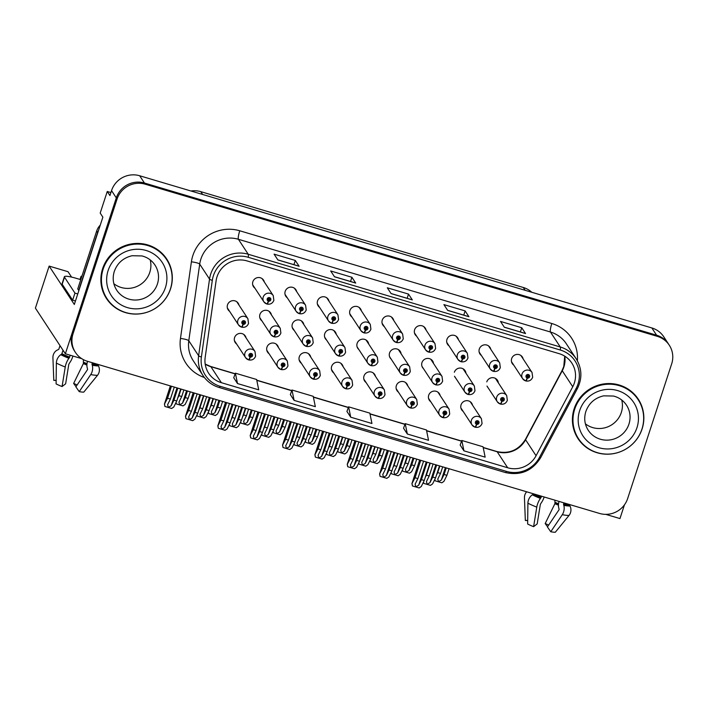 <?xml version="1.0" encoding="UTF-8"?>
<svg xmlns="http://www.w3.org/2000/svg" width="708" height="708" viewBox="0 0 708 708"><rect width="100%" height="100%" fill="white"/><g stroke="black" fill="none" stroke-linecap="round" stroke-linejoin="round"><path stroke-width="1.06" d="M472.528 405.171A6 5.841 146.7 0 0 461.041 404.879A6 5.841 146.7 0 0 463.112 411.348M375.47 376.329A6 5.841 146.7 0 0 363.992 376.036A6 5.841 146.7 0 0 366.063 382.506M343.123 366.717A6 5.841 146.7 0 0 331.645 366.425A6 5.841 146.7 0 0 333.716 372.895M440.172 395.56A6 5.841 146.7 0 0 428.694 395.268A6 5.841 146.7 0 0 430.765 401.728M310.768 357.106A6 5.841 146.7 0 0 299.289 356.814A6 5.841 146.7 0 0 301.36 363.284M278.421 347.495A6 5.841 146.7 0 0 266.943 347.203A6 5.841 146.7 0 0 269.013 353.673M407.826 385.949A6 5.841 146.7 0 0 396.347 385.648A6 5.841 146.7 0 0 398.418 392.117M303.847 324.591A6 5.841 146.7 0 0 292.333 324.096A6 5.841 146.7 0 0 294.218 330.432M336.273 334.318A6 5.841 146.7 0 0 324.742 333.725A6 5.841 146.7 0 0 326.53 339.982M368.7 344.035A6 5.841 146.7 0 0 357.142 343.353A6 5.841 146.7 0 0 358.841 349.531M401.117 353.752A6 5.841 146.7 0 0 389.55 352.982A6 5.841 146.7 0 0 391.135 359.062M433.535 363.469A6 5.841 146.7 0 0 421.959 362.62A6 5.841 146.7 0 0 423.428 368.585M455.014 377.222A6 5.841 146.7 0 0 455.704 378.081M487.414 386.851A6 5.841 146.7 0 0 487.962 387.559M271.421 314.865A6 5.841 146.7 0 0 259.924 314.467A6 5.841 146.7 0 0 261.907 320.874M523.141 358.912A6 5.841 146.7 0 0 511.654 358.62A6 5.841 146.7 0 0 513.725 365.089M329.034 301.236A6 5.841 146.7 0 0 317.547 300.944A6 5.841 146.7 0 0 319.618 307.414M361.381 310.847A6 5.841 146.7 0 0 349.902 310.555A6 5.841 146.7 0 0 351.973 317.025M393.736 320.467A6 5.841 146.7 0 0 382.249 320.166A6 5.841 146.7 0 0 384.32 326.636M458.439 339.69A6 5.841 146.7 0 0 446.952 339.397A6 5.841 146.7 0 0 449.022 345.867M490.786 349.301A6 5.841 146.7 0 0 479.307 349.009A6 5.841 146.7 0 0 481.378 355.478M296.679 291.625A6 5.841 146.7 0 0 285.2 291.333A6 5.841 146.7 0 0 287.271 297.803M426.083 330.078A6 5.841 146.7 0 0 414.605 329.786A6 5.841 146.7 0 0 416.676 336.247M246.065 337.884A6 5.841 146.7 0 0 234.587 337.583A6 5.841 146.7 0 0 236.658 344.053M238.994 305.13A6 5.841 146.7 0 0 227.516 304.838A6 5.841 146.7 0 0 229.587 311.308M264.332 282.014A6 5.841 146.7 0 0 252.853 281.722A6 5.841 146.7 0 0 254.915 288.191M110.899 192.567L107.253 191.487L100.2 213.073L102.872 217.144L74.322 304.467L49.144 266.093L68.03 271.704L71.579 277.102M669.272 345.185A22.506 21.895 146.7 0 0 657.369 336.371L145.22 184.195A22.506 21.895 146.7 0 0 117.068 199.045L73.03 333.778A22.506 21.895 146.7 0 0 75.446 352.442A22.506 21.895 146.7 0 0 87.35 361.248L599.499 513.433A22.506 21.895 146.7 0 0 627.642 498.582L671.68 363.841A22.506 21.895 146.7 0 0 669.272 345.185L663.741 336.76A22.506 21.895 146.7 0 0 651.838 327.946L139.68 175.761A22.506 21.895 146.7 0 0 111.537 190.62L109.926 195.558L107.253 191.487M651.838 327.946L656.608 335.211A22.506 21.895 146.7 0 1 668.511 344.026A22.506 21.895 146.7 0 0 656.608 335.211L144.45 183.027A22.506 21.895 146.7 0 0 116.307 197.886L65.357 353.779L81.659 358.629M65.357 353.779L35.4 308.13L49.144 266.093M605.747 514.353L619.96 518.575L624.456 504.822M465.952 373.187A6 5.841 146.7 0 0 454.368 372.249M498.37 382.895A6 5.841 146.7 0 0 486.777 381.877M190.974 191.001A22.506 21.895 -33.3 0 1 200.789 191.656L523.3 287.492A22.506 21.895 -33.3 0 1 531.77 292.262M496.458 379.984A6 5.841 146.7 0 0 496.273 378.957M464.041 370.275A6 5.841 146.7 0 0 463.864 369.328M431.623 360.567A6 5.841 146.7 0 0 431.455 359.699M399.206 350.849A6 5.841 146.7 0 0 399.046 350.071M366.788 341.132A6 5.841 146.7 0 0 366.647 340.442M334.371 331.406A6 5.841 146.7 0 0 334.238 330.813M301.944 321.68A6 5.841 146.7 0 0 301.829 321.184M102.625 268.668A36.011 35.037 146.7 0 0 106.474 298.519A36.011 35.037 146.7 0 0 141.096 313.679A36.011 35.037 146.7 0 0 170.557 288.846A36.011 35.037 146.7 0 0 166.699 258.995A36.011 35.037 146.7 0 0 132.077 243.835A36.011 35.037 146.7 0 0 102.625 268.668M106.103 297.926A36.011 35.037 146.7 0 0 111.041 303.644M574.161 408.781A36.011 35.037 146.7 0 0 578.02 438.633A36.011 35.037 146.7 0 0 612.632 453.793A36.011 35.037 146.7 0 0 642.094 428.959A36.011 35.037 146.7 0 0 638.235 399.108A36.011 35.037 146.7 0 0 603.614 383.948A36.011 35.037 146.7 0 0 574.161 408.781M577.639 438.04A36.011 35.037 146.7 0 0 582.578 443.757M217.037 276.766A24.01 23.355 -33.3 0 1 247.057 260.925L559.108 353.646A24.01 23.355 -33.3 0 1 571.798 363.045A24.01 23.355 -33.3 0 1 572.745 386.763L536.071 455.74A24.01 23.355 -33.3 0 1 507.68 467.767L221.383 382.692A24.01 23.355 -33.3 0 1 208.683 373.293A24.01 23.355 -33.3 0 1 205.178 357.416L216.099 280.793A24.01 23.355 -33.3 0 1 217.037 276.766M213.4 275.686A27.869 27.108 146.7 0 0 212.311 280.359L201.391 356.982A27.869 27.108 146.7 0 0 220.197 386.32L506.494 471.395A27.869 27.108 146.7 0 0 539.452 457.43L576.117 388.462A27.869 27.108 146.7 0 0 560.285 350.017L248.243 257.296A27.869 27.108 146.7 0 0 213.4 275.686M657.369 336.371L656.608 335.211L144.45 183.027A22.506 21.895 146.7 0 0 116.307 197.886L72.269 332.618A22.506 21.895 146.7 0 0 74.676 351.274L75.446 352.442M525.416 333.441L504.264 327.158L525.389 333.433A6 1.071 106.5 0 1 525.416 333.441A6 1.071 106.5 0 1 525.548 333.556L521.734 327.733L500.503 321.432L504.317 327.246L525.548 333.556M520.353 331.937L521.734 327.733M447.66 310.343L468.776 316.618A6 1.071 106.5 0 1 468.802 316.618A6 1.071 106.5 0 1 468.944 316.733L465.121 310.918L443.898 304.608L447.713 310.423L468.944 316.733M463.749 315.122L465.121 310.918M298.98 266.164L277.837 259.88L298.962 266.155A6 1.071 106.5 0 1 298.98 266.164A6 1.071 106.5 0 1 299.121 266.27L295.307 260.456L274.076 254.145L277.89 259.96L299.121 266.27M293.926 264.659L295.307 260.456M355.593 282.979L334.441 276.695L355.566 282.979A6 1.071 106.5 0 1 355.593 282.979A6 1.071 106.5 0 1 355.726 283.094L351.911 277.279L330.68 270.969L334.495 276.784L355.726 283.094M350.54 281.483L351.911 277.279M412.198 299.803L391.046 293.519L412.171 299.794A6 1.071 106.5 0 1 412.198 299.803A6 1.071 106.5 0 1 412.33 299.909L408.516 294.094L387.294 287.793L391.108 293.608L412.33 299.909M407.144 298.298L408.516 294.094M460.165 445.031L463.926 450.828L485.148 457.138L483.051 446.783L461.82 440.473L460.147 445.075M290.342 394.568L294.103 400.374L315.334 406.675L313.228 396.321L291.997 390.011L290.324 394.613M233.737 377.753L237.499 383.55L258.721 389.86L256.623 379.497L235.392 373.187L233.72 377.798M403.551 428.216L407.321 434.013L428.544 440.323L426.446 429.96L405.215 423.649L403.542 428.251M350.708 417.189L371.939 423.499L369.833 413.136L348.61 406.834L346.929 411.436L350.708 417.189L348.61 406.834M294.103 400.374L291.997 390.011M237.499 383.55L235.392 373.187M407.321 434.013L405.215 423.649M463.926 450.828L461.82 440.473M641.129 405.339A36.011 35.037 146.7 0 0 637.846 398.533M169.593 265.226A36.011 35.037 146.7 0 0 166.309 258.42M200.665 394.922L194.966 412.348L192.204 417.95L189.381 419.579L188.673 416.897L191.434 411.295L188.602 410.454L185.469 416.331L193.196 392.701M248.65 359.708L248.774 359.885A3.752 0.646 -76 0 0 248.853 359.956A3.752 0.646 -76 0 0 250.243 357.044A1.876 1.823 146.7 0 0 252.508 355.788A1.876 1.823 146.7 0 0 251.322 353.496A1.876 1.823 146.7 0 0 248.977 354.735A1.876 1.823 146.7 0 0 250.092 357L250.482 355.956A0.752 0.726 -33.3 0 1 250.65 354.531A0.752 0.726 -33.3 0 1 251.446 355.469A0.752 0.726 -33.3 0 1 250.544 355.974L250.243 357.044M250.004 355.23L250.482 355.956M251.013 354.566A0.752 0.726 -33.3 0 1 250.066 355.248L250.544 355.974M234.428 340.628A5.629 5.478 146.7 0 0 234.587 340.902L245.561 357.62A5.629 5.478 -33.3 0 1 249.561 349.079A5.629 5.478 -33.3 0 1 254.969 351.442L255.597 356.221C254.322 359.221 252.075 360.469 248.853 359.956M250.092 357A3.752 0.699 109.1 0 1 248.384 359.814A3.752 0.699 109.1 0 1 248.304 359.752A5.629 5.478 -33.3 0 1 245.561 357.62L248.384 359.814M203.497 395.763L197.798 413.189L194.824 419.224L192.709 420.667L185.956 418.667L185.531 416.339L193.249 392.719M194.293 393.029L188.602 410.454M197.125 393.869L191.434 411.295M194.966 412.348L197.798 413.189M185.629 416.49L185.956 418.667M177.841 388.143L173.92 400.144L171.159 405.746L168.327 407.374L167.619 404.693L170.38 399.091L167.548 398.25L164.424 404.126L170.371 385.922M241.578 326.963L241.694 327.14A3.752 0.646 -76 0 0 241.782 327.211A3.752 0.646 -76 0 0 243.171 324.299A1.876 1.823 146.7 0 0 245.437 323.034A1.876 1.823 146.7 0 0 244.242 320.751A1.876 1.823 146.7 0 0 241.897 321.99A1.876 1.823 146.7 0 0 243.012 324.246L243.41 323.211A0.752 0.726 -33.3 0 1 243.579 321.786A0.752 0.726 -33.3 0 1 244.375 322.724A0.752 0.726 -33.3 0 1 243.472 323.229L243.171 324.299M242.933 322.476A0.752 0.726 -33.3 0 1 242.924 322.476L243.41 323.211M243.933 321.821A0.752 0.726 -33.3 0 1 242.994 322.503L243.472 323.229M227.348 307.883A5.629 5.478 146.7 0 0 227.516 308.157L238.49 324.875A5.629 5.478 -33.3 0 1 242.49 316.326A5.629 5.478 -33.3 0 1 247.897 318.697L248.526 323.476C247.251 326.476 245.003 327.716 241.782 327.211M243.012 324.246A3.752 0.699 109.1 0 1 241.313 327.069A3.752 0.699 109.1 0 1 241.233 326.999A5.629 5.478 -33.3 0 1 238.49 324.875L241.313 327.069M180.673 388.984L176.752 400.985L173.779 407.02L171.655 408.472L164.911 406.463L164.477 404.144L170.433 385.94M171.469 386.249L167.548 398.25M174.301 387.09L170.38 399.091M173.92 400.144L176.752 400.985M164.575 404.286L164.911 406.463M187.425 390.993L185.275 397.577L182.514 403.179L179.682 404.808L178.974 402.126L181.735 396.524L178.912 395.684L177.646 398.25M266.916 303.847L267.031 304.015A3.752 0.646 -76 0 0 267.12 304.086A3.752 0.646 -76 0 0 268.509 301.174A1.876 1.823 146.7 0 0 270.775 299.918A1.876 1.823 146.7 0 0 269.58 297.625A1.876 1.823 146.7 0 0 267.235 298.865A1.876 1.823 146.7 0 0 268.35 301.13L268.739 300.086A0.752 0.726 -33.3 0 1 268.907 298.661A0.752 0.726 -33.3 0 1 269.713 299.599A0.752 0.726 -33.3 0 1 268.801 300.103L268.509 301.174M268.261 299.36L268.739 300.086M269.27 298.696A0.752 0.726 -33.3 0 1 268.323 299.378L268.801 300.103M252.685 284.766A5.629 5.478 146.7 0 0 252.853 285.032L263.819 301.75A5.629 5.478 -33.3 0 1 267.819 293.209A5.629 5.478 -33.3 0 1 273.235 295.581L273.863 300.36C272.58 303.351 270.332 304.599 267.12 304.086M268.35 301.13A3.752 0.699 109.1 0 1 266.651 303.953A3.752 0.699 109.1 0 1 266.571 303.882A5.629 5.478 -33.3 0 1 263.819 301.75L266.651 303.953M190.257 391.834L188.107 398.418L185.133 404.454L183.018 405.896L176.265 403.896L175.885 402.737M181.062 389.099L178.912 395.684M183.894 389.94L181.735 396.524M185.275 397.577L188.107 398.418M176.044 402.418L176.265 403.896M81.951 276.04A22.506 3.31 18.1 0 0 80.933 276.624A22.506 3.31 18.1 0 0 81.101 277.306L81.393 277.757M60.003 345.628L58.879 349.079A0.752 0.69 87.5 0 1 58.49 349.522L57.622 349.902A8.257 7.602 -92.5 0 0 52.923 357.841L53.79 380.382L56.153 380.293M70.296 355.248L68.906 358.301A8.257 2.974 111.4 0 0 65.242 367.01L62.074 386.55A17.258 2.54 18.1 0 1 56.109 383.904L56.357 363.08A8.257 6.045 -62.7 0 1 60.773 354.699L61.543 354.168A0.752 0.549 117.3 0 0 61.897 353.673L63.021 350.23M118.599 286.545A22.506 3.31 18.1 0 0 116.9 285.713M87.544 361.31L87.509 361.425A8.257 5.487 -79.5 0 0 87.279 368.054L87.527 368.939A0.752 0.496 100.5 0 1 87.385 369.788L75.871 386.842L79.225 391.639L90.739 374.585A8.257 5.487 -79.5 0 0 92.279 365.248L92.022 364.372A0.752 0.496 100.5 0 1 92.049 363.77L92.376 362.744M62.074 386.55L65.64 383.798L68.809 364.266L69.641 362.815A8.257 2.974 111.4 0 0 72.597 356.991L72.915 356.027M77.128 384.984A10.293 1.513 18.1 0 0 73.641 383.444L83.349 363.62L83.438 362.213A8.257 2.974 -68.6 0 1 83.5 359.699M76.26 386.267A17.258 2.54 18.1 0 0 75.49 385.957L73.641 383.444M56.144 380.515A17.258 2.54 18.1 0 0 53.879 380.382M79.225 391.639A17.258 2.54 18.1 0 0 83.774 392.126L97.509 375.302A8.257 7.602 87.5 0 0 98.474 365.903L98.031 365.009A0.752 0.69 -92.5 0 1 97.978 364.408M75.446 301.033A15.01 2.204 18.1 0 0 72.641 300.157L62.189 284.227A15.01 2.204 -161.9 0 1 62.074 283.766L64.384 276.713A15.01 2.204 -161.9 0 1 76.738 278.465L79.57 279.306A3.752 0.549 -161.9 0 0 80.783 279.633M72.641 300.157L74.951 293.103L64.49 277.173A15.01 2.204 -161.9 0 1 64.384 276.713M74.951 293.103A15.01 2.204 -161.9 0 1 77.756 293.979M78.915 290.413A15.01 14.594 146.7 0 0 78.703 290.369L97.607 232.525A15.01 14.594 -33.3 0 1 98.616 230.153M100.244 225.171A15.01 14.594 146.7 0 0 96.651 231.074L77.747 288.917L78.703 290.369M233.012 404.534L227.321 421.959L224.56 427.561L221.728 429.19L221.02 426.508L223.781 420.906L220.949 420.065L217.825 425.942L225.542 402.312M281.005 369.328L281.12 369.496A3.752 0.646 -76 0 0 281.209 369.567A3.752 0.646 -76 0 0 282.598 366.656A1.876 1.823 146.7 0 0 284.864 365.399A1.876 1.823 146.7 0 0 283.669 363.107A1.876 1.823 146.7 0 0 281.324 364.346A1.876 1.823 146.7 0 0 282.439 366.611L282.828 365.567A0.752 0.726 -33.3 0 1 282.996 364.142A0.752 0.726 -33.3 0 1 283.802 365.08A0.752 0.726 -33.3 0 1 282.89 365.585L282.598 366.656M282.359 364.841A0.752 0.726 -33.3 0 1 282.35 364.841L282.828 365.567M283.359 364.178A0.752 0.726 -33.3 0 1 282.421 364.859L282.89 365.585M266.774 350.248A5.629 5.478 146.7 0 0 266.943 350.513L277.908 367.231A5.629 5.478 -33.3 0 1 281.908 358.69A5.629 5.478 -33.3 0 1 287.324 361.062L287.952 365.841C286.678 368.833 284.43 370.08 281.209 369.567M282.439 366.611A3.752 0.699 109.1 0 1 280.74 369.434A3.752 0.699 109.1 0 1 280.66 369.364A5.629 5.478 -33.3 0 1 277.908 367.231L280.74 369.434M235.844 405.374L230.153 422.8L227.179 428.836L225.056 430.278L218.312 428.278L217.878 425.959L225.604 402.33M226.649 402.64L220.949 420.065M229.472 403.48L223.781 420.906M227.321 421.959L230.153 422.8M217.976 426.101L218.312 428.278M265.367 414.145L259.668 431.57L256.907 437.172L254.075 438.801L253.376 436.119L256.128 430.517L253.305 429.676L250.172 435.553L257.898 411.932M313.352 378.939L313.476 379.116A3.752 0.646 -76 0 0 313.555 379.187A3.752 0.646 -76 0 0 314.945 376.267A1.876 1.823 146.7 0 0 317.211 375.01A1.876 1.823 146.7 0 0 316.025 372.727A1.876 1.823 146.7 0 0 313.679 373.957A1.876 1.823 146.7 0 0 314.794 376.222L315.184 375.178A0.752 0.726 -33.3 0 1 315.352 373.762A0.752 0.726 -33.3 0 1 316.149 374.7A0.752 0.726 -33.3 0 1 315.246 375.196L314.945 376.267M314.706 374.452L315.184 375.178M315.706 373.789A0.752 0.726 -33.3 0 1 314.768 374.47L315.246 375.196M299.13 359.859A5.629 5.478 146.7 0 0 299.289 360.124L310.263 376.851A5.629 5.478 -33.3 0 1 314.264 368.302A5.629 5.478 -33.3 0 1 319.671 370.673L320.299 375.452C319.025 378.453 316.777 379.692 313.555 379.187M314.794 376.222A3.752 0.699 109.1 0 1 313.086 379.046A3.752 0.699 109.1 0 1 313.007 378.975A5.629 5.478 -33.3 0 1 310.263 376.851L313.086 379.046M268.19 414.985L262.5 432.411L259.526 438.447L257.411 439.889L250.659 437.889L250.234 435.57L257.951 411.95M258.995 412.26L253.305 429.676M261.827 413.1L256.128 430.517M259.668 431.57L262.5 432.411M250.331 435.712L250.659 437.889M297.714 423.765L292.023 441.181L289.262 446.783L286.43 448.412L285.722 445.73L288.483 440.128L285.651 439.287L282.519 445.164L290.245 421.543M345.708 388.55L345.823 388.727A3.752 0.646 -76 0 0 345.911 388.798A3.752 0.646 -76 0 0 347.301 385.887A1.876 1.823 146.7 0 0 349.566 384.621A1.876 1.823 146.7 0 0 348.371 382.338A1.876 1.823 146.7 0 0 346.026 383.577A1.876 1.823 146.7 0 0 347.141 385.833L347.531 384.798A0.752 0.726 -33.3 0 1 347.699 383.373A0.752 0.726 -33.3 0 1 348.504 384.311A0.752 0.726 -33.3 0 1 347.593 384.816L347.301 385.887M347.062 384.063A0.752 0.726 -33.3 0 1 347.053 384.063L347.531 384.798M348.062 383.409A0.752 0.726 -33.3 0 1 347.124 384.09L347.593 384.816M331.477 369.47A5.629 5.478 146.7 0 0 331.645 369.744L342.61 386.462A5.629 5.478 -33.3 0 1 346.61 377.913A5.629 5.478 -33.3 0 1 352.026 380.284L352.655 385.064C351.38 388.064 349.132 389.303 345.911 388.798M347.141 385.833A3.752 0.699 109.1 0 1 345.442 388.657A3.752 0.699 109.1 0 1 345.362 388.586A5.629 5.478 -33.3 0 1 342.61 386.462L345.442 388.657M300.546 424.605L294.855 442.022L291.882 448.058L289.758 449.509L283.014 447.5L282.581 445.182L290.307 421.561M291.351 421.871L285.651 439.287M294.174 422.711L288.483 440.128M292.023 441.181L294.855 442.022M282.678 445.323L283.014 447.5M330.07 433.376L324.37 450.792L321.609 456.395L318.777 458.032L318.078 455.35L320.83 449.739L318.007 448.899L314.874 454.784L322.6 431.154M378.054 398.161L378.169 398.339A3.752 0.646 -76 0 0 378.258 398.409A3.752 0.646 -76 0 0 379.647 395.498A1.876 1.823 146.7 0 0 381.913 394.241A1.876 1.823 146.7 0 0 380.727 391.949A1.876 1.823 146.7 0 0 378.382 393.188A1.876 1.823 146.7 0 0 379.497 395.453L379.886 394.409A0.752 0.726 -33.3 0 1 380.054 392.984A0.752 0.726 -33.3 0 1 380.851 393.922A0.752 0.726 -33.3 0 1 379.948 394.427L379.647 395.498M379.408 393.683A0.752 0.726 -33.3 0 1 379.408 393.675L379.886 394.409M380.408 393.02A0.752 0.726 -33.3 0 1 379.47 393.701L379.948 394.427M363.824 379.081A5.629 5.478 146.7 0 0 363.992 379.355L374.966 396.073A5.629 5.478 -33.3 0 1 378.966 387.524A5.629 5.478 -33.3 0 1 384.373 389.896L385.002 394.675C383.727 397.675 381.479 398.923 378.258 398.409M379.497 395.453A3.752 0.699 109.1 0 1 377.789 398.268A3.752 0.699 109.1 0 1 377.709 398.206A5.629 5.478 -33.3 0 1 374.966 396.073L377.789 398.268M332.893 434.216L327.202 451.633L324.229 457.669L322.113 459.12L315.361 457.111L314.936 454.793L322.653 431.172M323.698 431.482L318.007 448.899M326.53 432.322L320.83 449.739M324.37 450.792L327.202 451.633M315.033 454.943L315.361 457.111M210.196 397.754L206.267 409.755L203.506 415.357L200.674 416.985L199.975 414.313L202.727 408.702L199.904 407.861L198.824 410.056M273.934 336.574L274.049 336.751A3.752 0.646 -76 0 0 274.138 336.822A3.752 0.646 -76 0 0 275.518 333.911A1.876 1.823 146.7 0 0 277.793 332.654A1.876 1.823 146.7 0 0 276.598 330.362A1.876 1.823 146.7 0 0 274.253 331.601A1.876 1.823 146.7 0 0 275.368 333.866L275.757 332.822A0.752 0.726 -33.3 0 1 275.925 331.397A0.752 0.726 -33.3 0 1 276.731 332.335A0.752 0.726 -33.3 0 1 275.819 332.84L275.518 333.911M275.279 332.096A0.752 0.726 -33.3 0 1 275.279 332.087L275.757 332.822M276.288 331.433A0.752 0.726 -33.3 0 1 275.341 332.114L275.819 332.84M259.783 317.635A5.629 5.478 146.7 0 0 259.871 317.768L270.837 334.486A5.629 5.478 -33.3 0 1 274.837 325.937A5.629 5.478 -33.3 0 1 280.244 328.308L280.881 333.087C279.598 336.088 277.35 337.327 274.138 336.822M275.368 333.866A3.752 0.699 109.1 0 1 273.669 336.681A3.752 0.699 109.1 0 1 273.58 336.61A5.629 5.478 -33.3 0 1 270.837 334.486L273.669 336.681M213.019 398.595L209.099 410.596L206.125 416.631L204.01 418.083L197.258 416.074L196.895 415.021M203.824 395.861L199.904 407.861M206.656 396.701L202.727 408.702M206.267 409.755L209.099 410.596M197.054 414.702L197.258 416.074M242.543 407.365L238.623 419.366L235.861 424.977L233.029 426.605L232.321 423.924L235.083 418.322L232.251 417.481L231.171 419.667M306.281 346.185L306.396 346.362A3.752 0.646 -76 0 0 306.484 346.433A3.752 0.646 -76 0 0 307.874 343.522A1.876 1.823 146.7 0 0 310.139 342.265A1.876 1.823 146.7 0 0 308.945 339.973A1.876 1.823 146.7 0 0 306.599 341.212A1.876 1.823 146.7 0 0 307.714 343.477L308.113 342.433A0.752 0.726 -33.3 0 1 308.281 341.008A0.752 0.726 -33.3 0 1 309.077 341.946A0.752 0.726 -33.3 0 1 308.175 342.451L307.874 343.522M307.635 341.707A0.752 0.726 -33.3 0 1 307.626 341.707L308.113 342.433M308.635 341.044A0.752 0.726 -33.3 0 1 307.697 341.725L308.175 342.451M307.714 343.477A3.752 0.699 109.1 0 1 306.015 346.292A3.752 0.699 109.1 0 1 305.936 346.23A5.629 5.478 -33.3 0 1 307.192 335.557A5.629 5.478 -33.3 0 1 312.6 337.92L313.228 342.699C311.954 345.699 309.706 346.947 306.484 346.433M245.375 408.206L241.455 420.207L238.481 426.243L236.357 427.694L229.613 425.685L229.242 424.632M236.171 405.472L232.251 417.481M239.003 406.312L235.083 418.322M238.623 419.366L241.455 420.207M229.401 424.313L229.613 425.685M274.89 416.977L270.969 428.986L268.208 434.588L265.376 436.216L264.677 433.535L267.429 427.933L264.606 427.092L263.526 429.278M338.636 355.805L338.751 355.974A3.752 0.646 -76 0 0 338.84 356.044A3.752 0.646 -76 0 0 340.221 353.133A1.876 1.823 146.7 0 0 342.495 351.876A1.876 1.823 146.7 0 0 341.3 349.584A1.876 1.823 146.7 0 0 338.955 350.823A1.876 1.823 146.7 0 0 340.07 353.088L340.459 352.044A0.752 0.726 -33.3 0 1 340.628 350.619A0.752 0.726 -33.3 0 1 341.433 351.557A0.752 0.726 -33.3 0 1 340.521 352.062L340.221 353.133M339.982 351.318L340.459 352.044M340.99 350.655A0.752 0.726 -33.3 0 1 340.044 351.336L340.521 352.062M340.07 353.088A3.752 0.699 109.1 0 1 338.371 355.912A3.752 0.699 109.1 0 1 338.282 355.841A5.629 5.478 -33.3 0 1 339.539 345.168A5.629 5.478 -33.3 0 1 344.946 347.539L345.584 352.319C344.3 355.31 342.053 356.558 338.84 356.044M277.722 417.817L273.801 429.827L270.828 435.863L268.713 437.305L261.96 435.305L261.597 434.243M268.527 415.092L264.606 427.092M271.359 415.932L267.429 427.933M270.969 428.986L273.801 429.827M261.756 433.933L261.96 435.305M307.245 426.597L303.325 438.597L300.564 444.199L297.732 445.828L297.024 443.146L299.785 437.544L296.953 436.703L295.873 438.898M370.983 365.416L371.098 365.594A3.752 0.646 -76 0 0 371.187 365.664A3.752 0.646 -76 0 0 372.576 362.744A1.876 1.823 146.7 0 0 374.842 361.487A1.876 1.823 146.7 0 0 373.647 359.195A1.876 1.823 146.7 0 0 371.302 360.434A1.876 1.823 146.7 0 0 372.417 362.7L372.815 361.655A0.752 0.726 -33.3 0 1 372.983 360.239A0.752 0.726 -33.3 0 1 373.78 361.169A0.752 0.726 -33.3 0 1 372.877 361.673L372.576 362.744M372.337 360.93A0.752 0.726 -33.3 0 1 372.328 360.93L372.815 361.655M373.337 360.266A0.752 0.726 -33.3 0 1 372.399 360.947L372.877 361.673M372.417 362.7A3.752 0.699 109.1 0 1 370.718 365.523A3.752 0.699 109.1 0 1 370.638 365.452A5.629 5.478 -33.3 0 1 371.895 354.779A5.629 5.478 -33.3 0 1 377.302 357.151L377.93 361.93C376.656 364.921 374.408 366.169 371.187 365.664M310.077 427.437L306.148 439.438L303.174 445.474L301.059 446.916L294.316 444.916L293.944 443.854M300.873 424.703L296.953 436.703M303.705 425.543L299.785 437.544M303.325 438.597L306.148 439.438M294.103 443.544L294.316 444.916M219.781 400.604L217.63 407.189L214.869 412.791L212.037 414.419L211.329 411.737L214.09 406.135L211.258 405.295L209.993 407.861M299.263 313.458L299.378 313.635A3.752 0.646 -76 0 0 299.466 313.706A3.752 0.646 -76 0 0 300.856 310.785A1.876 1.823 146.7 0 0 303.121 309.529A1.876 1.823 146.7 0 0 301.927 307.245A1.876 1.823 146.7 0 0 299.581 308.476A1.876 1.823 146.7 0 0 300.705 310.741L301.095 309.697A0.752 0.726 -33.3 0 1 301.263 308.281A0.752 0.726 -33.3 0 1 302.059 309.219A0.752 0.726 -33.3 0 1 301.157 309.715L300.856 310.785M300.608 308.971A0.752 0.726 -33.3 0 0 300.617 308.971L301.095 309.697M301.617 308.307A0.752 0.726 -33.3 0 1 300.679 308.989L301.157 309.715M285.032 294.378A5.629 5.478 146.7 0 0 285.2 294.643L296.174 311.37A5.629 5.478 -33.3 0 1 300.174 302.82A5.629 5.478 -33.3 0 1 305.582 305.192L306.21 309.971C304.936 312.971 302.688 314.21 299.466 313.706M300.705 310.741A3.752 0.699 109.1 0 1 298.997 313.564A3.752 0.699 109.1 0 1 298.918 313.494A5.629 5.478 -33.3 0 1 296.174 311.37L298.997 313.564M222.613 401.445L220.453 408.029L217.48 414.065L215.365 415.507L208.621 413.507L208.241 412.348M213.409 398.71L211.258 405.295M216.241 399.551L214.09 406.135M217.63 407.189L220.453 408.029M208.391 412.029L208.621 413.507M252.128 410.215L249.977 416.8L247.216 422.402L244.384 424.03L243.676 421.349L246.437 415.746L243.605 414.906L242.348 417.472M331.618 323.069L331.733 323.246A3.752 0.646 -76 0 0 331.822 323.317A3.752 0.646 -76 0 0 333.202 320.405A1.876 1.823 146.7 0 0 335.477 319.14A1.876 1.823 146.7 0 0 334.282 316.857A1.876 1.823 146.7 0 0 331.937 318.096A1.876 1.823 146.7 0 0 333.052 320.352L333.441 319.317A0.752 0.726 -33.3 0 1 333.61 317.892A0.752 0.726 -33.3 0 1 334.415 318.83A0.752 0.726 -33.3 0 1 333.503 319.335L333.202 320.405M332.964 318.582L333.441 319.317M333.972 317.927A0.752 0.726 -33.3 0 1 333.026 318.609L333.503 319.335M317.388 303.989A5.629 5.478 146.7 0 0 317.556 304.263L328.521 320.981A5.629 5.478 -33.3 0 1 332.521 312.432A5.629 5.478 -33.3 0 1 337.937 314.803L338.566 319.582C337.282 322.582 335.034 323.821 331.822 323.317M333.052 320.352A3.752 0.699 109.1 0 1 331.353 323.175A3.752 0.699 109.1 0 1 331.273 323.105A5.629 5.478 -33.3 0 1 328.521 320.981L331.353 323.175M254.96 411.056L252.809 417.64L249.836 423.676L247.72 425.127L240.968 423.119L240.587 421.959M245.764 408.321L243.605 414.906M248.588 409.162L246.437 415.746M249.977 416.8L252.809 417.64M240.747 421.649L240.968 423.119M284.483 419.826L282.333 426.411L279.571 432.013L276.74 433.641L276.031 430.968L278.793 425.358L275.961 424.517L274.695 427.083M363.965 332.68L364.08 332.857A3.752 0.646 -76 0 0 364.169 332.928A3.752 0.646 -76 0 0 365.558 330.017A1.876 1.823 146.7 0 0 367.824 328.76A1.876 1.823 146.7 0 0 366.629 326.468A1.876 1.823 146.7 0 0 364.284 327.707A1.876 1.823 146.7 0 0 365.399 329.972L365.797 328.928A0.752 0.726 -33.3 0 1 365.965 327.503A0.752 0.726 -33.3 0 1 366.762 328.441A0.752 0.726 -33.3 0 1 365.859 328.946L365.558 330.017M365.319 328.202A0.752 0.726 -33.3 0 1 365.31 328.193L365.797 328.928M366.319 327.538A0.752 0.726 -33.3 0 1 365.381 328.22L365.859 328.946M349.734 313.6A5.629 5.478 146.7 0 0 349.902 313.874L360.876 330.592A5.629 5.478 -33.3 0 1 364.877 322.043A5.629 5.478 -33.3 0 1 370.284 324.414L370.912 329.193C369.638 332.194 367.39 333.441 364.169 332.928M365.399 329.972A3.752 0.699 109.1 0 1 363.7 332.787A3.752 0.699 109.1 0 1 363.62 332.725A5.629 5.478 -33.3 0 1 360.876 330.592L363.7 332.787M287.315 420.667L285.156 427.251L282.182 433.287L280.067 434.739L273.323 432.73L272.943 431.57M278.111 417.932L275.961 424.517M280.943 418.773L278.793 425.358M282.333 426.411L285.156 427.251M273.093 431.261L273.323 432.73M316.83 429.437L314.679 436.022L311.918 441.633L309.086 443.261L308.378 440.58L311.139 434.978L308.307 434.137L307.051 436.703M396.321 342.291L396.436 342.468A3.752 0.646 -76 0 0 396.524 342.539A3.752 0.646 -76 0 0 397.905 339.628A1.876 1.823 146.7 0 0 400.179 338.371A1.876 1.823 146.7 0 0 398.985 336.079A1.876 1.823 146.7 0 0 396.639 337.318A1.876 1.823 146.7 0 0 397.754 339.583L398.144 338.539A0.752 0.726 -33.3 0 1 398.312 337.114A0.752 0.726 -33.3 0 1 399.117 338.052A0.752 0.726 -33.3 0 1 398.206 338.557L397.905 339.628M397.666 337.813L398.144 338.539M398.675 337.15A0.752 0.726 -33.3 0 1 397.728 337.831L398.206 338.557M382.09 323.211A5.629 5.478 146.7 0 0 382.258 323.485L393.223 340.203A5.629 5.478 -33.3 0 1 397.223 331.663A5.629 5.478 -33.3 0 1 402.631 334.026L403.268 338.805C401.985 341.805 399.737 343.053 396.524 342.539M397.754 339.583A3.752 0.699 109.1 0 1 396.055 342.398A3.752 0.699 109.1 0 1 395.967 342.336A5.629 5.478 -33.3 0 1 393.223 340.203L396.055 342.398M319.662 430.278L317.511 436.863L314.538 442.898L312.423 444.35L305.67 442.341L305.29 441.19M310.467 427.552L308.307 434.137M313.29 428.393L311.139 434.978M314.679 436.022L317.511 436.863M305.449 440.872L305.67 442.341M170.389 289.032A35.639 34.665 146.7 0 0 166.575 259.491A35.639 34.665 146.7 0 0 132.316 244.49A35.639 34.665 146.7 0 0 103.173 269.058A35.639 34.665 146.7 0 0 106.979 298.599A35.639 34.665 146.7 0 0 141.246 313.609A35.639 34.665 146.7 0 0 170.389 289.032M166.575 259.491L165.814 258.332A35.639 34.665 146.7 0 0 157.672 249.72M150.193 259.889A22.886 22.258 -33.3 0 1 149.777 272.376A22.886 22.258 -33.3 0 1 113.864 283.722M101.554 286.536A35.639 34.665 146.7 0 0 106.218 297.44L106.979 298.599M641.926 429.145A35.639 34.665 146.7 0 0 638.112 399.604A35.639 34.665 146.7 0 0 603.853 384.603A35.639 34.665 146.7 0 0 574.71 409.171A35.639 34.665 146.7 0 0 578.525 438.712A35.639 34.665 146.7 0 0 612.783 453.722A35.639 34.665 146.7 0 0 641.926 429.145M638.112 399.604L637.35 398.445A35.639 34.665 146.7 0 0 629.208 389.834M621.73 400.002A22.886 22.258 -33.3 0 1 621.314 412.49A22.886 22.258 -33.3 0 1 585.401 423.835M573.091 426.65A35.639 34.665 146.7 0 0 577.755 437.553L578.525 438.712M541.549 496.211L540.443 498.414A8.257 2.974 111.4 0 0 536.779 507.123L533.611 526.663L537.177 523.911L540.346 504.379L541.178 502.928A8.257 2.974 111.4 0 0 544.133 497.105L544.169 496.989M590.136 426.659A22.506 3.31 18.1 0 0 588.437 425.827M559.081 501.423L559.046 501.538A8.257 5.487 -79.5 0 0 558.816 508.167L559.063 509.052A0.752 0.496 100.5 0 1 558.922 509.902L547.408 526.956L550.762 531.752L562.276 514.698A8.257 5.487 -79.5 0 0 563.816 505.362L563.559 504.485A0.752 0.496 100.5 0 1 563.586 503.884L563.913 502.857M548.665 525.097A10.293 1.513 18.1 0 0 545.178 523.557L554.886 503.733L554.975 502.326A8.257 2.974 -68.6 0 1 554.984 500.211M547.797 526.38A17.258 2.54 18.1 0 0 547.027 526.071L545.178 523.557M527.681 520.628A17.258 2.54 18.1 0 0 525.416 520.495M526.672 491.795A8.257 7.602 -92.5 0 0 524.46 497.954L525.336 520.495L527.69 520.407M550.762 531.752A17.258 2.54 18.1 0 0 555.311 532.239L569.046 515.415A8.257 7.602 87.5 0 0 570.011 506.016L569.568 505.123A0.752 0.69 -92.5 0 1 569.515 504.521M533.425 493.803A0.752 0.549 117.3 0 1 533.08 494.281L532.31 494.812A8.257 6.045 -62.7 0 0 527.903 503.193L527.646 524.017A17.258 2.54 18.1 0 0 533.611 526.663M362.416 442.987L356.726 460.404L353.965 466.014L351.133 467.643L350.425 464.961L353.186 459.359L350.354 458.519L347.221 464.395L354.947 440.765M410.41 407.773L410.525 407.95A3.752 0.646 -76 0 0 410.613 408.02A3.752 0.646 -76 0 0 412.003 405.109A1.876 1.823 146.7 0 0 414.269 403.852A1.876 1.823 146.7 0 0 413.074 401.56A1.876 1.823 146.7 0 0 410.728 402.799A1.876 1.823 146.7 0 0 411.844 405.065L412.233 404.02A0.752 0.726 -33.3 0 1 412.401 402.595A0.752 0.726 -33.3 0 1 413.207 403.533A0.752 0.726 -33.3 0 1 412.295 404.038L412.003 405.109M411.755 403.294L412.233 404.02M412.764 402.631A0.752 0.726 -33.3 0 1 411.817 403.312L412.295 404.038M396.179 388.692A5.629 5.478 146.7 0 0 396.347 388.966L407.312 405.684A5.629 5.478 -33.3 0 1 411.313 397.144A5.629 5.478 -33.3 0 1 416.729 399.507L417.357 404.286C416.074 407.286 413.826 408.534 410.613 408.02M411.844 405.065A3.752 0.699 109.1 0 1 410.144 407.879A3.752 0.699 109.1 0 1 410.065 407.817A5.629 5.478 -33.3 0 1 407.312 405.684L410.144 407.879M365.248 443.827L359.549 461.253L356.575 467.289L354.46 468.731L347.716 466.722L347.283 464.404L355.009 440.783M356.044 441.093L350.354 458.519M358.876 441.934L353.186 459.359M356.726 460.404L359.549 461.253M347.38 464.554L347.716 466.722M394.772 452.598L389.073 470.024L386.311 475.626L383.479 477.254L382.771 474.572L385.533 468.97L382.709 468.13L379.577 474.006L387.303 450.376M442.757 417.393L442.872 417.561A3.752 0.646 -76 0 0 442.96 417.631A3.752 0.646 -76 0 0 444.35 414.72A1.876 1.823 146.7 0 0 446.615 413.463A1.876 1.823 146.7 0 0 445.421 411.171A1.876 1.823 146.7 0 0 443.075 412.41A1.876 1.823 146.7 0 0 444.199 414.676L444.589 413.631A0.752 0.726 -33.3 0 1 444.757 412.206A0.752 0.726 -33.3 0 1 445.553 413.145A0.752 0.726 -33.3 0 1 444.651 413.649L444.35 414.72M444.111 412.906A0.752 0.726 -33.3 0 1 444.102 412.906L444.589 413.631M445.111 412.242A0.752 0.726 -33.3 0 1 444.173 412.923L444.651 413.649M428.526 398.312A5.629 5.478 146.7 0 0 428.694 398.577L439.668 415.295A5.629 5.478 -33.3 0 1 443.668 406.755A5.629 5.478 -33.3 0 1 449.076 409.127L449.704 413.906C448.43 416.897 446.182 418.145 442.96 417.631M444.199 414.676A3.752 0.699 109.1 0 1 442.491 417.499A3.752 0.699 109.1 0 1 442.411 417.428A5.629 5.478 -33.3 0 1 439.668 415.295L442.491 417.499M397.595 453.439L391.905 470.864L388.931 476.9L386.816 478.343L380.063 476.342L379.638 474.024L387.356 450.394M388.4 450.704L382.709 468.13M391.232 451.545L385.533 468.97M389.073 470.024L391.905 470.864M379.736 474.165L380.063 476.342M427.119 462.209L421.428 479.635L418.667 485.237L415.835 486.865L415.127 484.184L417.888 478.581L415.056 477.741L411.923 483.617L419.649 459.996M475.112 427.004L475.227 427.181A3.752 0.646 -76 0 0 475.316 427.251A3.752 0.646 -76 0 0 476.696 424.331A1.876 1.823 146.7 0 0 478.971 423.074A1.876 1.823 146.7 0 0 477.776 420.782A1.876 1.823 146.7 0 0 475.431 422.021A1.876 1.823 146.7 0 0 476.546 424.287L476.935 423.242A0.752 0.726 -33.3 0 1 477.103 421.826A0.752 0.726 -33.3 0 1 477.909 422.764A0.752 0.726 -33.3 0 1 476.997 423.26L476.696 424.331M476.457 422.517L476.935 423.242M477.466 421.853A0.752 0.726 -33.3 0 1 476.519 422.534L476.997 423.26M460.881 407.923A5.629 5.478 146.7 0 0 461.05 408.189L472.015 424.906A5.629 5.478 -33.3 0 1 476.015 416.366A5.629 5.478 -33.3 0 1 481.431 418.738L482.06 423.517C480.776 426.508 478.528 427.756 475.316 427.251M476.546 424.287A3.752 0.699 109.1 0 1 474.847 427.11A3.752 0.699 109.1 0 1 474.767 427.039A5.629 5.478 -33.3 0 1 472.015 424.906L474.847 427.11M429.951 463.05L424.251 480.475L421.278 486.511L419.163 487.954L412.419 485.954L411.985 483.635L419.711 460.014M420.747 460.324L415.056 477.741M423.579 461.165L417.888 478.581M421.428 479.635L424.251 480.475M412.083 483.776L412.419 485.954M339.592 436.208L335.672 448.208L332.91 453.81L330.078 455.439L329.37 452.757L332.132 447.155L329.309 446.314L328.229 448.509M403.339 375.028L403.454 375.205A3.752 0.646 -76 0 0 403.542 375.275A3.752 0.646 -76 0 0 404.923 372.364A1.876 1.823 146.7 0 0 407.197 371.098A1.876 1.823 146.7 0 0 406.003 368.815A1.876 1.823 146.7 0 0 403.657 370.054A1.876 1.823 146.7 0 0 404.772 372.311L405.162 371.275A0.752 0.726 -33.3 0 1 405.33 369.85A0.752 0.726 -33.3 0 1 406.135 370.788A0.752 0.726 -33.3 0 1 405.224 371.293L404.923 372.364M404.684 370.541L405.162 371.275M405.693 369.886A0.752 0.726 -33.3 0 1 404.746 370.558L405.224 371.293M404.772 372.311A3.752 0.699 109.1 0 1 403.064 375.134A3.752 0.699 109.1 0 1 402.985 375.063A5.629 5.478 -33.3 0 1 404.241 364.39A5.629 5.478 -33.3 0 1 409.649 366.762L410.286 371.541C409.003 374.541 406.755 375.78 403.542 375.275M342.424 437.048L338.504 449.049L335.53 455.085L333.415 456.536L326.662 454.527L326.299 453.474M333.229 434.314L329.309 446.314M336.061 435.154L332.132 447.155M335.672 448.208L338.504 449.049M326.45 453.155L326.662 454.527M371.948 445.819L368.027 457.819L365.266 463.421L362.434 465.05L361.726 462.377L364.487 456.766L361.655 455.925L360.576 458.12M435.685 384.639L435.801 384.816A3.752 0.646 -76 0 0 435.889 384.886A3.752 0.646 -76 0 0 437.279 381.975A1.876 1.823 146.7 0 0 439.544 380.718A1.876 1.823 146.7 0 0 438.349 378.426A1.876 1.823 146.7 0 0 436.004 379.665A1.876 1.823 146.7 0 0 437.119 381.931L437.517 380.886A0.752 0.726 -33.3 0 1 437.677 379.461A0.752 0.726 -33.3 0 1 438.482 380.4A0.752 0.726 -33.3 0 1 437.579 380.904L437.279 381.975M437.031 380.152A0.752 0.726 -33.3 0 0 437.04 380.161L437.517 380.886M438.04 379.497A0.752 0.726 -33.3 0 1 437.101 380.178L437.579 380.904M437.119 381.931A3.752 0.699 109.1 0 1 435.42 384.745A3.752 0.699 109.1 0 1 435.34 384.674A5.629 5.478 -33.3 0 1 436.597 374.001A5.629 5.478 -33.3 0 1 442.004 376.373L442.633 381.152C441.358 384.152 439.11 385.391 435.889 384.886M374.78 446.659L370.85 458.66L367.877 464.696L365.762 466.147L359.018 464.138L358.646 463.085M365.576 443.925L361.655 455.925M368.408 444.766L364.487 456.766M368.027 457.819L370.85 458.66M358.806 462.767L359.018 464.138M404.295 455.43L400.374 467.43L397.613 473.033L394.781 474.67L394.073 471.988L396.834 466.386L394.011 465.545L392.922 467.731M468.041 394.25L468.156 394.427A3.752 0.646 -76 0 0 468.236 394.498A3.752 0.646 -76 0 0 469.625 391.586A1.876 1.823 146.7 0 0 471.891 390.329A1.876 1.823 146.7 0 0 470.705 388.037A1.876 1.823 146.7 0 0 468.36 389.276A1.876 1.823 146.7 0 0 469.475 391.542L469.864 390.497A0.752 0.726 -33.3 0 1 470.032 389.073A0.752 0.726 -33.3 0 1 470.838 390.011A0.752 0.726 -33.3 0 1 469.926 390.515L469.625 391.586M469.386 389.772L469.864 390.497M470.395 389.108A0.752 0.726 -33.3 0 1 469.448 389.789L469.926 390.515M469.475 391.542A3.752 0.699 109.1 0 1 467.767 394.356A3.752 0.699 109.1 0 1 467.687 394.294A5.629 5.478 -33.3 0 1 468.944 383.621A5.629 5.478 -33.3 0 1 474.351 385.984L474.98 390.763C473.705 393.763 471.457 395.011 468.236 394.498M407.127 456.271L403.206 468.271L400.232 474.307L398.117 475.758L391.365 473.749L391.002 472.696M397.931 453.536L394.011 465.545M400.763 454.377L396.834 466.386M400.374 467.43L403.206 468.271M391.152 472.378L391.365 473.749M436.65 465.041L432.73 477.05L429.968 482.652L427.136 484.281L426.428 481.599L429.19 475.997L426.358 475.156L425.278 477.342M500.388 403.861L500.503 404.038A3.752 0.646 -76 0 0 500.591 404.109A3.752 0.646 -76 0 0 501.981 401.197A1.876 1.823 146.7 0 0 504.246 399.94A1.876 1.823 146.7 0 0 503.052 397.648A1.876 1.823 146.7 0 0 500.706 398.887A1.876 1.823 146.7 0 0 501.822 401.153L502.22 400.109A0.752 0.726 -33.3 0 1 502.379 398.684A0.752 0.726 -33.3 0 1 503.184 399.622A0.752 0.726 -33.3 0 1 502.282 400.126L501.981 401.197M501.742 399.383A0.752 0.726 -33.3 0 1 501.733 399.383L502.22 400.109M502.742 398.719A0.752 0.726 -33.3 0 1 501.804 399.401L502.282 400.126M501.822 401.153A3.752 0.699 109.1 0 1 500.122 403.976A3.752 0.699 109.1 0 1 500.043 403.905A5.629 5.478 -33.3 0 1 501.299 393.232A5.629 5.478 -33.3 0 1 506.707 395.604L507.335 400.374C506.061 403.374 503.813 404.622 500.591 404.109M439.482 465.882L435.553 477.891L432.579 483.927L430.464 485.369L423.72 483.369L423.349 482.307M430.278 463.147L426.358 475.156M433.11 463.997L429.19 475.997M432.73 477.05L435.553 477.891M423.508 481.989L423.72 483.369M349.186 439.057L347.026 445.642L344.274 451.244L341.442 452.872L340.734 450.191L343.495 444.589L340.663 443.748L339.397 446.314M428.667 351.911L428.783 352.08A3.752 0.646 -76 0 0 428.871 352.15A3.752 0.646 -76 0 0 430.26 349.239A1.876 1.823 146.7 0 0 432.526 347.982A1.876 1.823 146.7 0 0 431.331 345.69A1.876 1.823 146.7 0 0 428.986 346.929A1.876 1.823 146.7 0 0 430.101 349.194L430.499 348.15A0.752 0.726 -33.3 0 1 430.668 346.725A0.752 0.726 -33.3 0 1 431.464 347.663A0.752 0.726 -33.3 0 1 430.561 348.168L430.26 349.239M430.022 347.424A0.752 0.726 -33.3 0 1 430.013 347.424L430.499 348.15M431.022 346.761A0.752 0.726 -33.3 0 1 430.083 347.442L430.561 348.168M414.437 332.831A5.629 5.478 146.7 0 0 414.605 333.096L425.579 349.814A5.629 5.478 -33.3 0 1 429.579 341.274A5.629 5.478 -33.3 0 1 434.986 343.646L435.615 348.424C434.34 351.416 432.092 352.664 428.871 352.15M430.101 349.194A3.752 0.699 109.1 0 1 428.402 352.018A3.752 0.699 109.1 0 1 428.322 351.947A5.629 5.478 -33.3 0 1 425.579 349.814L428.402 352.018M352.009 439.898L349.858 446.483L346.885 452.518L344.769 453.961L338.026 451.961L337.636 450.801M342.814 437.163L340.663 443.748M345.646 438.004L343.495 444.589M347.026 445.642L349.858 446.483M337.796 450.483L338.026 451.961M381.532 448.668L379.382 455.253L376.621 460.855L373.789 462.483L373.081 459.802L375.842 454.2L373.01 453.359L371.744 455.925M461.023 361.522L461.138 361.7A3.752 0.646 -76 0 0 461.227 361.77A3.752 0.646 -76 0 0 462.607 358.85A1.876 1.823 146.7 0 0 464.882 357.593A1.876 1.823 146.7 0 0 463.687 355.301A1.876 1.823 146.7 0 0 461.342 356.54A1.876 1.823 146.7 0 0 462.457 358.806L462.846 357.761A0.752 0.726 -33.3 0 1 463.014 356.345A0.752 0.726 -33.3 0 1 463.82 357.283A0.752 0.726 -33.3 0 1 462.908 357.779L462.607 358.85M462.368 357.036L462.846 357.761M463.377 356.372A0.752 0.726 -33.3 0 1 462.43 357.053L462.908 357.779M446.792 342.442A5.629 5.478 146.7 0 0 446.96 342.707L457.926 359.425A5.629 5.478 -33.3 0 1 461.926 350.885A5.629 5.478 -33.3 0 1 467.333 353.257L467.97 358.036C466.687 361.027 464.439 362.275 461.227 361.77M462.457 358.806A3.752 0.699 109.1 0 1 460.758 361.629A3.752 0.699 109.1 0 1 460.669 361.558A5.629 5.478 -33.3 0 1 457.926 359.425L460.758 361.629M384.364 449.509L382.214 456.094L379.24 462.129L377.116 463.572L370.373 461.572L369.992 460.412M375.169 446.775L373.01 453.359M377.992 447.615L375.842 454.2M379.382 455.253L382.214 456.094M370.151 460.094L370.373 461.572M413.888 458.28L411.729 464.864L408.976 470.466L406.144 472.094L405.436 469.413L408.197 463.811L405.365 462.97L404.1 465.537M493.37 371.134L493.485 371.311A3.752 0.646 -76 0 0 493.573 371.381A3.752 0.646 -76 0 0 494.963 368.47A1.876 1.823 146.7 0 0 497.228 367.204A1.876 1.823 146.7 0 0 496.034 364.921A1.876 1.823 146.7 0 0 493.688 366.16A1.876 1.823 146.7 0 0 494.804 368.417L495.202 367.381A0.752 0.726 -33.3 0 1 495.37 365.956A0.752 0.726 -33.3 0 1 496.166 366.894A0.752 0.726 -33.3 0 1 495.264 367.399L494.963 368.47M494.724 366.647A0.752 0.726 -33.3 0 1 494.715 366.647L495.202 367.381M495.724 365.992A0.752 0.726 -33.3 0 1 494.786 366.664L495.264 367.399M479.139 352.053A5.629 5.478 146.7 0 0 479.307 352.327L490.281 369.045A5.629 5.478 -33.3 0 1 494.281 360.496A5.629 5.478 -33.3 0 1 499.689 362.868L500.317 367.647C499.043 370.647 496.795 371.886 493.573 371.381M494.804 368.417A3.752 0.699 109.1 0 1 493.104 371.24A3.752 0.699 109.1 0 1 493.025 371.169A5.629 5.478 -33.3 0 1 490.281 369.045L493.104 371.24M416.711 459.12L414.561 465.705L411.587 471.74L409.472 473.183L402.728 471.183L402.339 470.024M407.516 456.386L405.365 462.97M410.348 457.226L408.197 463.811M411.729 464.864L414.561 465.705M402.498 469.714L402.728 471.183M446.235 467.891L444.084 474.475L441.323 480.077L438.491 481.705L437.783 479.024L440.544 473.422L437.712 472.581L436.447 475.148M525.725 380.745L525.84 380.922A3.752 0.646 -76 0 0 525.929 380.993A3.752 0.646 -76 0 0 527.31 378.081A1.876 1.823 146.7 0 0 529.584 376.824A1.876 1.823 146.7 0 0 528.389 374.532A1.876 1.823 146.7 0 0 526.044 375.771A1.876 1.823 146.7 0 0 527.159 378.037L527.548 376.992A0.752 0.726 -33.3 0 1 527.717 375.567A0.752 0.726 -33.3 0 1 528.522 376.506A0.752 0.726 -33.3 0 1 527.61 377.01L527.31 378.081M527.071 376.267A0.752 0.726 -33.3 0 1 527.071 376.258L527.548 376.992M528.08 375.603A0.752 0.726 -33.3 0 1 527.133 376.284L527.61 377.01M511.495 361.664A5.629 5.478 146.7 0 0 511.663 361.938L522.628 378.656A5.629 5.478 -33.3 0 1 526.628 370.107A5.629 5.478 -33.3 0 1 532.035 372.479L532.673 377.258C531.389 380.258 529.141 381.497 525.929 380.993M527.159 378.037A3.752 0.699 109.1 0 1 525.46 380.851A3.752 0.699 109.1 0 1 525.371 380.78A5.629 5.478 -33.3 0 1 522.628 378.656L525.46 380.851M449.067 468.731L446.916 475.316L443.943 481.351L441.819 482.803L435.075 480.794L434.694 479.635M439.863 465.997L437.712 472.581M442.695 466.837L440.544 473.422M444.084 474.475L446.916 475.316M434.845 479.325L435.075 480.794M111.537 190.62L117.068 199.045M139.68 175.761L145.22 184.195M523.3 287.492L525.15 290.298M200.789 191.656L202.63 194.461M572.745 386.763L562.249 370.771A24.01 23.355 146.7 0 0 563.878 366.956A24.01 23.355 146.7 0 0 564.789 356.204M507.68 467.767L497.184 451.775A24.01 23.355 146.7 0 0 525.575 439.748L562.249 370.771A13.505 1.54 -152 0 1 562.143 370.364L563.772 366.549L564.719 356.159M204.382 377.506A37.515 36.497 -33.3 0 1 180.469 338.451L191.39 261.827A37.515 36.497 -33.3 0 1 239.755 230.781L551.806 323.503A7.505 1.345 -73.5 0 0 550.452 332.017L238.41 239.286A30.01 29.196 146.7 0 0 200.877 259.093A30.01 29.196 146.7 0 0 199.709 264.128L188.788 340.752A30.01 29.196 146.7 0 0 193.178 360.593L203.001 375.567A30.01 29.196 -33.3 0 1 198.621 355.726A7.505 1.319 8.1 0 0 201.391 356.982M551.806 323.503A37.515 36.497 -33.3 0 1 577.374 360.779M566.32 343.761A30.01 29.196 146.7 0 0 550.452 332.017L560.276 346.982A30.01 29.196 -33.3 0 1 576.153 358.735L566.32 343.761M180.469 338.451A7.505 1.319 -171.9 0 1 188.788 340.752L198.621 355.726L209.533 279.094A30.01 29.196 -33.3 0 1 210.71 274.067A30.01 29.196 -33.3 0 1 248.234 254.261A7.505 1.345 106.5 0 1 248.243 257.296M212.311 280.359A7.505 1.319 8.1 0 1 209.533 279.094L199.709 264.128A7.505 1.319 -171.9 0 0 191.39 261.827M203.001 375.567C206.922 381.408 212.267 385.373 219.037 387.462A7.505 1.345 -73.5 0 0 220.197 386.32M506.494 471.395A7.505 1.345 106.5 0 1 505.335 472.528C520.584 475.9 532.381 470.917 540.717 457.58L577.383 388.612C582.41 378.337 582.003 368.381 576.153 358.735M539.452 457.43A7.505 0.85 28 0 0 540.717 457.58M576.117 388.462A7.505 0.85 28 0 0 577.383 388.612M560.285 350.017A7.505 1.345 -73.5 0 0 560.276 346.982L248.234 254.261L238.41 239.286A7.505 1.345 -73.5 0 1 239.755 230.781M73.03 333.778L72.269 332.618M536.071 455.74L525.575 439.748A13.505 1.54 -152 0 1 525.478 439.341L562.143 370.364M205.196 364.142A24.01 23.355 146.7 0 0 210.887 366.7L235.136 373.904M221.383 382.692L210.887 366.7A13.505 2.416 -73.5 0 0 210.586 366.452L235.189 373.762M256.792 380.346L291.74 390.728M313.396 397.161L348.345 407.551M370.01 413.985L404.958 424.366M426.614 430.809L461.563 441.19M483.219 447.624L497.184 451.775A13.505 2.416 -73.5 0 0 496.883 451.527C509.087 454.226 518.619 450.164 525.478 439.341M199.815 394.675L192.204 417.95M176.991 387.887L171.159 405.746M186.585 390.736L182.514 403.179M61.897 353.673A22.506 3.31 18.1 0 0 69.685 357.124M81.101 277.306L80.376 279.536M92.049 363.77A22.506 3.31 18.1 0 0 97.943 364.399M86.995 363.7A17.753 2.611 18.1 0 0 83.438 362.213M86.942 364.257A18.505 2.726 18.1 0 0 83.526 362.841M86.898 365.098A18.7 2.752 18.1 0 0 83.349 363.62M90.739 374.585A25.665 3.779 18.1 0 0 97.509 375.302M56.357 363.08A25.665 3.779 18.1 0 0 65.242 367.01M92.279 365.248A23.514 3.46 18.1 0 0 98.474 365.903M60.773 354.699A23.514 3.46 18.1 0 0 68.906 358.301M92.022 364.372A22.762 3.345 18.1 0 0 98.031 365.009M61.543 354.168A22.762 3.345 18.1 0 0 69.411 357.655M96.651 231.074L97.607 232.525M62.189 284.227L64.49 277.173M232.171 404.286L224.56 427.561M264.518 413.897L256.907 437.172M296.864 423.508L289.262 446.783M329.22 433.119L321.609 456.395M209.347 397.507L203.506 415.357M241.694 407.118L235.861 424.977M274.049 416.729L268.208 434.588M306.396 426.34L300.564 444.199M218.931 400.347L214.869 412.791M251.287 409.967L247.216 422.402M283.634 419.579L279.571 432.013M315.989 429.19L311.918 441.633M108.12 270.536A30.391 29.559 -33.3 0 1 146.113 250.482A30.391 29.559 -33.3 0 1 165.433 287.563A30.391 29.559 -33.3 0 1 127.44 307.617A30.391 29.559 -33.3 0 1 108.12 270.536M157.406 284.005A22.886 22.258 146.7 0 0 154.955 265.04C151.848 260.402 147.521 257.367 141.972 255.933L132.077 255.73C123.289 257.818 117.369 263.04 114.298 271.412C112.262 278.147 113.068 284.395 116.696 290.147A22.886 22.258 146.7 0 0 138.688 299.785A22.886 22.258 146.7 0 0 157.406 284.005M579.657 410.649A30.391 29.559 -33.3 0 1 617.65 390.595A30.391 29.559 -33.3 0 1 636.97 427.676A30.391 29.559 -33.3 0 1 598.977 447.73A30.391 29.559 -33.3 0 1 579.657 410.649M628.943 424.119A22.886 22.258 146.7 0 0 626.491 405.153C623.385 400.516 619.058 397.48 613.509 396.046L603.614 395.843C594.826 397.931 588.906 403.153 585.835 411.525C583.799 418.26 584.604 424.508 588.233 430.26A22.886 22.258 146.7 0 0 610.225 439.898A22.886 22.258 146.7 0 0 628.943 424.119M533.496 493.821A22.506 3.31 18.1 0 0 541.222 497.237M563.586 503.884A22.506 3.31 18.1 0 0 569.48 504.512M558.532 503.813A17.753 2.611 18.1 0 0 554.975 502.326M558.479 504.37A18.505 2.726 18.1 0 0 555.063 502.954M558.435 505.211A18.7 2.752 18.1 0 0 554.886 503.733M562.276 514.698A25.665 3.779 18.1 0 0 569.046 515.415M527.903 503.193A25.665 3.779 18.1 0 0 536.779 507.123M563.816 505.362A23.514 3.46 18.1 0 0 570.011 506.016M532.31 494.812A23.514 3.46 18.1 0 0 540.443 498.414M563.559 504.485A22.762 3.345 18.1 0 0 569.568 505.123M533.08 494.281A22.762 3.345 18.1 0 0 540.947 497.768M361.567 442.739L353.965 466.014M393.922 452.35L386.311 475.626M426.269 461.961L418.667 485.237M338.751 435.951L332.91 453.81M371.098 445.562L365.266 463.421M403.454 455.182L397.613 473.033M435.801 464.793L429.968 482.652M348.336 438.801L344.274 451.244M380.683 448.412L376.621 460.855M413.038 458.032L408.976 470.466M445.385 467.643L441.323 480.077M219.037 387.462L505.335 472.528M205.187 364.062L210.586 366.452M256.756 380.178L291.793 390.586M313.37 396.993L348.398 407.41M369.974 413.817L405.003 424.225M426.579 430.632L461.616 441.049M483.183 447.456L496.883 451.527M468.802 316.618L447.651 310.334M243.835 334.486L254.969 351.442M236.764 301.732L247.897 318.697M262.102 278.616L273.235 295.581M80.933 276.624L80.013 279.439M276.191 344.097L287.324 361.062M308.538 353.708L319.671 370.673M340.893 363.319L352.026 380.284M373.24 372.93L384.373 389.896M269.084 311.308L280.244 328.308M301.413 320.874L312.6 337.92M292.227 327.388L303.192 344.097L306.015 346.292M333.742 330.45L344.946 347.539M324.662 337.132L335.539 353.708L338.371 355.912M366.071 340.035L377.302 357.151M357.106 346.893L367.894 363.319L370.718 365.523M294.448 288.227L305.582 305.192M326.804 297.838L337.937 314.803M359.151 307.449L370.284 324.414M391.506 317.069L402.631 334.026M405.596 382.55L416.729 399.507M437.942 392.161L449.076 409.127M470.298 401.772L481.431 418.738M398.4 349.619L409.649 366.762M389.559 356.655L400.241 372.939L403.064 375.134M430.738 359.204L442.004 376.373M422.021 366.434L432.597 382.55L435.42 384.745M463.067 368.788L474.351 385.984M454.492 376.24L464.944 392.161L467.767 394.356M495.405 378.382L506.707 395.604M486.989 386.064L497.299 401.772L500.122 403.976M423.853 326.68L434.986 343.646M456.209 336.291L467.333 353.257M488.555 345.902L499.689 362.868M520.911 355.513L532.035 372.479"/></g></svg>

